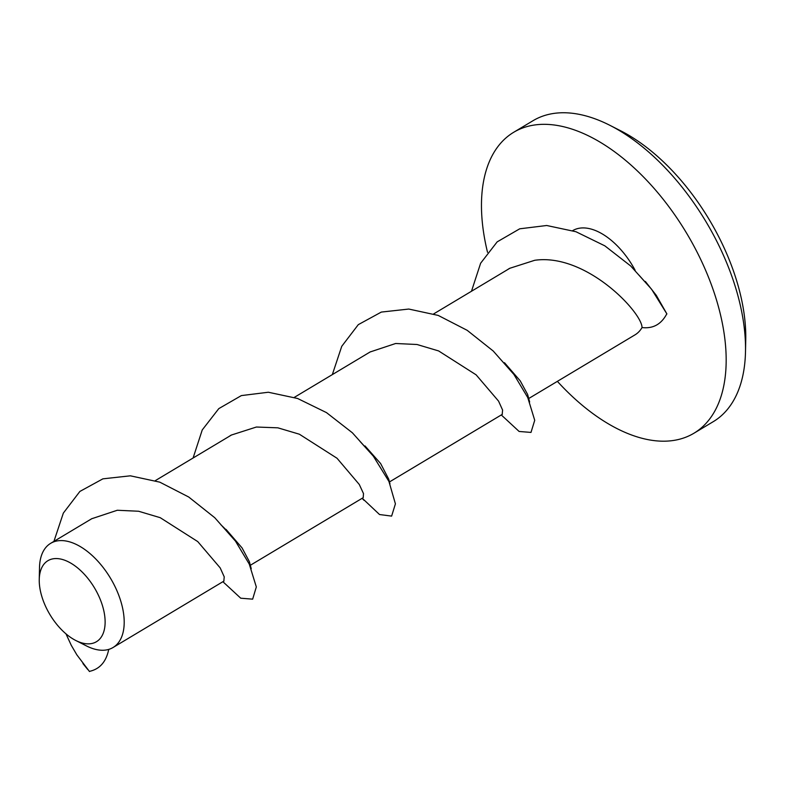 <?xml version="1.0" encoding="UTF-8"?>
<svg xmlns="http://www.w3.org/2000/svg" width="785" height="785" viewBox="0 0 785 785"><rect width="100%" height="100%" fill="white"/><g stroke="black" fill="none" stroke-linecap="round" stroke-linejoin="round"><path stroke-width="1.18" d="M572.697 230.633A60.72 33.402 59.1 0 1 588.024 228.356A60.72 33.402 59.1 0 1 635.153 270.325M504.48 362.69L520.21 380.833L527.618 394.453L529.649 401.989L527.765 397.593L513.93 374.474L493.215 351.013L467.173 330.318L438.216 315.423L408.789 309.054L381.324 312.077L358.294 324.647L341.75 346.303L332.33 374.612M666.799 313.833C661.304 324.274 653.051 328.846 642.032 327.551A60.72 33.402 59.1 0 1 635.026 334.842L528.648 398.564M642.032 327.551C642.12 312.538 586.297 253.045 534.889 260.267M365.005 445.919L380.627 463.552L388.683 479.085L389.959 483.825M534.722 260.286L509.543 268.362L506.933 270.02M502.174 414.421L502.606 410.084L498.573 401.135L476.122 374.837L438.609 350.924L417.002 344.497L395.65 343.496L370.451 351.866M226.051 529.404L242.055 547.91L249.355 561.618L251.239 568.693L249.267 564.111L235.5 541.159L214.756 517.707L188.714 497.013L159.767 482.147L130.349 475.818L102.894 478.84L79.893 491.43L63.34 513.096L53.92 541.375M250.258 565.318L363.21 497.661L363.504 493.598L359.285 484.482L337.03 458.254L299.37 434.213L277.861 427.825L256.509 427.03M89.412 671.381C99.744 669.144 106.181 661.814 108.732 649.401A60.72 33.402 -120.9 0 0 113.05 647.507A60.72 33.402 -120.9 0 0 116.69 590.192A60.72 33.402 -120.9 0 0 66.048 541.022A60.72 33.402 -120.9 0 0 50.652 543.338A60.72 33.402 -120.9 0 0 39.505 567.535L39.25 579.516A47.228 25.974 59.1 0 1 68.521 561.893A47.228 25.974 59.1 0 1 104.13 612.29A47.228 25.974 59.1 0 1 84.476 643.514A47.228 25.974 59.1 0 1 75.772 640.481A47.228 25.974 59.1 0 1 39.25 579.516M256.322 427.05L231.163 435.106L228.513 436.794M223.833 581.145L224.225 576.838L220.192 567.898L197.742 541.581L160.219 517.678L138.611 511.251L117.269 510.26L92.051 518.63M513.694 132.282L533.025 120.704A175.398 96.486 59.1 0 1 577.505 114.031A175.398 96.486 59.1 0 1 609.857 125.306A175.398 96.486 59.1 0 1 745.495 351.739A175.398 96.486 59.1 0 1 713.29 421.643L693.96 433.222A175.398 96.486 -120.9 0 0 704.469 267.656A175.398 96.486 -120.9 0 0 558.174 125.61A175.398 96.486 -120.9 0 0 513.694 132.282A175.398 96.486 -120.9 0 0 487.524 252.299M745.495 351.739L745.75 339.748A161.906 89.058 -120.9 0 0 620.542 130.732L609.857 125.306M557.37 381.353A175.398 96.486 -120.9 0 0 693.96 433.222M645.368 281.472L656.25 295.288L666.907 313.961L651.619 289.282L630.689 265.978L604.852 245.852L575.984 231.742L546.713 225.501L519.719 228.808L497.17 241.868L480.626 263.23L471.481 291.255M502.753 416.295L519.12 431.465L530.994 432.417L534.722 420.309L527.765 397.593M362.837 498.799L379.528 514.528L391.627 516.108L395.414 503.862L388.938 481.46L373.326 456.144L352.367 432.78L326.491 412.616L297.603 398.486L268.342 392.245L241.368 395.591L218.799 408.622L202.236 429.954L193.1 458.008M224.343 583.039L240.74 598.209L252.652 599.151L256.322 586.944L249.267 564.111M82.945 663.57L87.724 669.497M65.979 633.848L71.317 645.398L76.871 654.876L89.49 671.528M75.772 640.481L86.458 645.918A60.72 33.402 -120.9 0 0 97.654 649.813A60.72 33.402 -120.9 0 0 108.732 649.401M509.602 268.421L433.742 313.863M502.4 414.284L389.389 481.98M370.412 351.798L294.326 397.367M231.212 435.175L155.351 480.616M224.019 581.037L113.05 647.507M639.127 275.29L651.619 289.282M359.972 441.366L373.326 456.144M220.84 524.723C227.621 531.141 232.507 536.626 235.5 541.159M503.362 416.913L501.311 414.931M364.034 500.32L362.101 498.328M225.04 583.746L222.92 581.695M92.012 518.561L50.652 543.338"/></g></svg>
